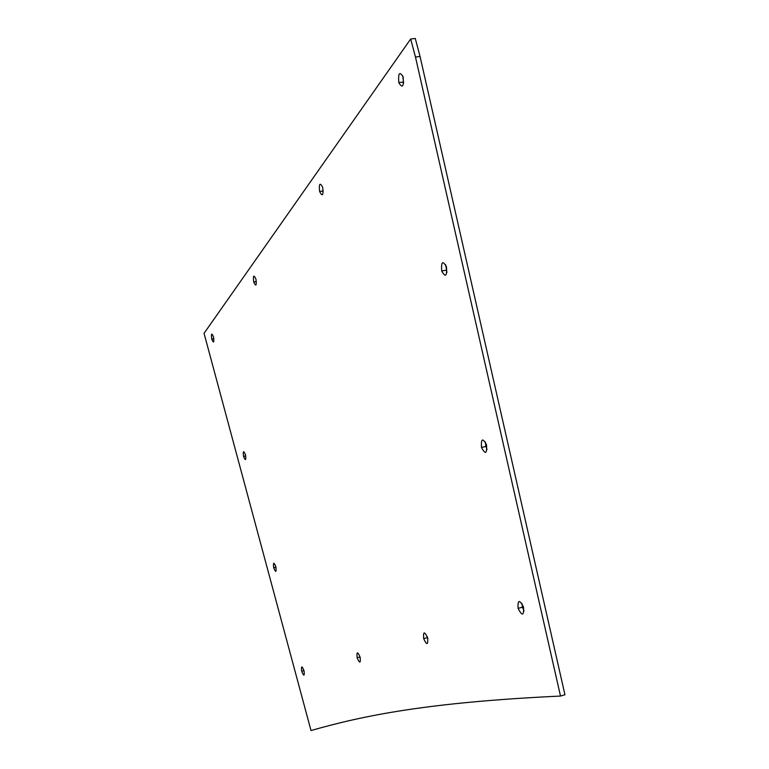 <?xml version="1.0" encoding="UTF-8"?>
<svg xmlns="http://www.w3.org/2000/svg" width="769" height="769" viewBox="0 0 769 769"><rect width="100%" height="100%" fill="white"/><g stroke="black" fill="none" stroke-linecap="round" stroke-linejoin="round"><path stroke-width="1.15" d="M481.529 447.606L481.49 447.452C480.933 438.551 482.605 437.648 486.508 444.742L486.546 444.895C487.085 453.825 485.412 454.729 481.529 447.606M487.056 449.442L485.864 446.472L485.364 441.935M273.745 567.916L273.706 567.772C273.072 562.168 273.783 561.822 275.84 566.715L275.879 566.859C276.504 572.472 275.792 572.818 273.745 567.916M253.732 282.117L253.693 281.973C252.963 275.36 253.703 274.389 255.923 279.07L255.962 279.205C256.683 285.837 255.942 286.808 253.732 282.117M518.152 608.529L518.104 608.366C517.614 599.705 519.411 599.253 523.487 607.001L523.535 607.164C523.997 615.834 522.209 616.286 518.152 608.529M524.054 610.98L522.449 607.212L521.94 603.396M319.644 191.635L319.606 191.491C318.856 183.503 319.885 182.128 322.701 187.386L322.74 187.53C323.489 195.547 322.451 196.912 319.644 191.635M423.729 638.789L423.69 638.635C423.113 631.368 424.411 631.061 427.574 637.712L427.612 637.866C428.17 645.153 426.872 645.451 423.729 638.789M427.843 638.885L427.228 636.617M398.851 82.764L398.813 82.619C398.082 72.997 399.515 71.075 403.11 76.862L403.148 77.006C403.86 86.657 402.427 88.579 398.851 82.764M403.6 83.119L402.802 75.939M357.181 657.899L357.143 657.755C356.547 651.497 357.527 651.276 360.094 657.091L360.132 657.235C360.719 663.503 359.729 663.724 357.181 657.899M211.783 339.244L211.744 339.11C211.052 333.352 211.629 332.602 213.484 336.86L213.522 336.995C214.215 342.763 213.638 343.512 211.783 339.244M441.762 271.14L441.723 270.986C441.07 261.643 442.646 260.239 446.433 266.756L446.472 266.91C447.106 276.273 445.53 277.686 441.762 271.14M446.943 272.399L445.664 264.719M301.727 671.356L301.688 671.212C301.092 665.685 301.861 665.521 304.005 670.712L304.043 670.856C304.639 676.393 303.87 676.557 301.727 671.356M243.581 456.526L243.552 456.392C242.889 450.759 243.533 450.211 245.474 454.758L245.513 454.892C246.167 460.535 245.522 461.083 243.581 456.526M410.684 39.008L415.26 38.45L420.057 56.473L564.946 694.763L560.505 696.06C427.103 702.318 362.718 715.747 311.012 730.55L204.054 333.323L410.684 39.008L415.481 57.05L560.505 696.06M420.057 56.473L415.481 57.05M485.864 446.472L481.49 447.452M275.965 567.234L273.706 567.772M256.365 281.512L253.693 281.973M522.449 607.212L518.104 608.366M323.259 190.933L319.606 191.491M427.458 637.626L423.69 638.635M403.254 82.033L398.813 82.619M360.055 656.976L357.143 657.755M213.849 338.716L211.744 339.11M446.126 270.198L441.723 270.986M303.976 670.597L301.688 671.212M245.734 455.93L243.552 456.392"/></g></svg>
